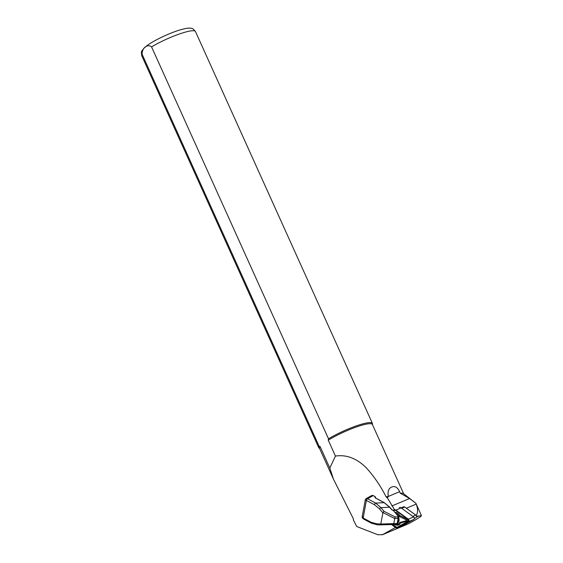 <?xml version="1.0" encoding="UTF-8"?>
<svg xmlns="http://www.w3.org/2000/svg" width="563" height="563" viewBox="0 0 563 563"><rect width="100%" height="100%" fill="white"/><g stroke="black" fill="none" stroke-linecap="round" stroke-linejoin="round"><path stroke-width="0.84" d="M403.657 506.876L404.023 506.665A15.644 11.429 -112.8 0 0 404.164 506.806A1.471 1.077 -112.8 0 0 403.699 506.855A1.471 1.077 -112.8 0 0 403.622 506.897L403.699 506.855M416.247 515.595L416.402 515.096C418.035 512.4 417.971 508.741 416.212 504.11L415.86 503.259L409.59 498.522L400.279 493.202L399.624 491.689C397.914 488.086 395.789 486.383 393.241 486.587C389.012 487.481 387.372 490.697 388.322 496.235A28.987 4.87 155.7 0 0 386.183 496.995L387.428 497.931L394.515 509.691M395.486 527.454L382.207 534.85L408.133 523.942C416.951 519.17 421.384 516.384 421.441 515.595L417.584 516.264L416.409 515.912M408.133 523.942L382.706 534.604L377.977 534.794L356.703 526.504L353.423 520.092L353.282 518.607L333.521 479.303L329.805 468.029L320.101 446.543A28.987 4.87 155.7 0 0 319.545 448.345L333.395 479.022M400.279 493.202A28.987 4.87 155.7 0 1 403.467 493.603L415.86 503.259M403.657 493.751L372.389 424.488A28.987 4.87 155.7 0 0 355.837 427.169A28.987 4.87 155.7 0 0 328.264 440.182L328.51 438.788L151.567 46.898C147.548 43.604 141.883 47.961 142.108 54.273L319.052 446.163L320.101 446.543M386.183 496.995C380.799 486.235 374.113 476.453 366.126 467.649C356.59 458.282 346.365 454.432 335.442 456.079L328.264 440.182M388.322 496.235L387.428 497.931M335.442 456.079L329.805 468.029M372.467 424.664L372.481 423.805A29.452 4.947 155.7 0 0 372.403 423.411A29.452 4.947 155.7 0 0 356.161 425.938A29.452 4.947 155.7 0 0 328.51 438.788M319.052 446.163A29.452 4.947 155.7 0 0 318.721 447.648A29.452 4.947 155.7 0 0 318.968 447.972L319.622 448.528M391.665 509.649L389.505 507.122L384.05 502.576L375.655 498.121A1.844 0.837 -169.6 0 1 375 497.382L374.986 496.446L375.296 496.96L373.311 495.553L371.953 495.398L366.077 498.649L367.54 498.769A1.471 0.753 117.7 0 0 366.372 500.451L365.654 499.705M404.023 506.665L401.109 507.889M373.311 495.553L367.54 498.769L375.669 503.083L380.891 507.643A1.471 0.394 139.8 0 0 379.483 508.846L374.508 504.765L366.372 500.451L363.163 518.03L371.298 522.344L376.753 523.794L380.848 524.026L397.189 523.506L397.865 523.372L398.85 517.974L398.365 516.454L398.808 517.291M384.226 502.675L375.669 503.083A1.471 0.753 117.9 0 0 374.508 504.765M381.433 524.85L377.745 524.871A1.471 0.964 -90.4 0 1 377.689 524.878A1.471 0.964 -90.4 0 1 376.753 523.794M371.524 523.252A1.471 0.753 -62.1 0 1 371.298 522.344M397.731 516.897L398.118 518.424L394.747 518.424L395.071 516.897L397.731 516.897L398.365 516.454L393.467 510.648L391.552 509.543M398.871 517.77L398.118 518.424M381.503 524.85L396.422 524.287L393.706 524.442L393.783 523.703M396.514 524.28L397.189 523.506M397.021 524.23L397.95 523.287L397.021 524.23M394.747 518.424L393.79 523.597M394.712 518.537L382.939 512.59L383.98 511.295L395.071 516.897M393.699 524.449L381.475 524.85L380.848 524.026M382.939 512.59L380.841 523.766M398.111 518.495L397.211 523.435M366.077 498.642L365.303 499.719L362.276 516.299L363.163 518.023A1.471 0.753 -62.1 0 0 363.402 518.938L363.388 518.938A1.471 0.746 -61.8 0 1 363.163 518.023M367.54 498.769A1.471 0.753 117.9 0 0 366.379 500.451M397.9 523.182L398.935 517.89L398.527 516.419L393.403 510.627M414.347 518.558L416.043 517.608A1.471 1.077 67.2 0 0 416.529 516.426A1.471 1.077 67.2 0 0 415.797 515.096L404.67 507.024A1.471 1.077 -112.8 0 0 404.164 506.806M398.688 519.255A3.498 2.555 67.2 0 1 398.379 520.951M402.594 525.729A2.759 2.02 -112.8 0 0 402.749 525.673A2.759 2.02 -112.8 0 0 402.897 525.596L413.854 519.466A1.471 1.077 -112.8 0 0 414.34 518.284A1.471 1.077 -112.8 0 0 413.608 516.954L401.13 507.903A2.759 2.02 -112.8 0 0 399.315 507.587M398.836 518.432A3.864 2.822 67.2 0 1 398.224 521.774M391.447 524.519L395.648 527.573A2.759 2.02 -112.8 0 0 397.464 527.89A2.759 2.02 -112.8 0 0 397.612 527.812L408.569 521.683A1.471 1.077 -112.8 0 0 409.055 520.501A1.471 1.077 -112.8 0 0 408.323 519.17L395.845 510.12A2.759 2.02 -112.8 0 0 394.03 509.804A2.759 2.02 -112.8 0 0 393.875 509.874L393.058 510.331M391.932 524.505L395.747 527.271A2.393 1.745 -112.8 0 0 397.45 527.482L408.407 521.352A1.105 0.809 -112.8 0 0 408.224 519.473L395.74 510.416A2.393 1.745 -112.8 0 0 394.037 510.205L393.488 510.514A0.366 0.366 0 0 1 393.621 510.613M395.022 512.274A6.721 4.905 67.2 0 1 399.843 515.567L406.986 519.121A1.105 0.809 67.2 0 1 407.19 521.141L400.589 522.985A6.721 4.905 67.2 0 1 394.501 524.399M392.77 524.477L396.078 526.877A2.027 1.478 -112.8 0 0 397.52 527.059L408.478 520.923A0.739 0.535 -112.8 0 0 408.351 519.67L395.873 510.613A2.027 1.478 -112.8 0 0 394.431 510.437L393.783 510.803M399.843 515.567L399.083 516.313A5.982 4.37 -112.8 0 0 396.07 513.512M400.589 522.985L399.702 522.534L406.486 520.641L406.416 519.966L399.083 516.313M394.952 524.371A5.982 4.37 -112.8 0 0 399.702 522.534M398.062 522.682A4.603 3.364 -112.8 0 0 398.857 518.326M388.167 496.496L399.624 491.689M391.869 505.961L409.59 498.522M406.352 508.248L416.212 504.11M416.479 517.024L418.583 516.144M372.403 423.411L195.46 31.528A29.452 4.947 155.7 0 0 182.215 33.048A29.452 4.947 155.7 0 0 151.567 46.898M142.108 54.273A29.452 4.947 155.7 0 0 141.777 55.765L318.721 447.648M415.994 515.272L416.402 515.096M382.84 512.823L379.483 508.846M375.296 496.96L375.303 497.643M389.617 507.228L380.891 507.643L383.98 511.295M375.303 497.755L375 497.382M404.67 507.024L401.658 508.29M415.797 515.096L412.785 516.362M416.043 517.608L414.347 518.319M401.13 507.903L395.845 510.12M413.608 516.954L408.323 519.17M413.854 519.466L408.569 521.683M402.897 525.596L397.612 527.812M394.431 510.437L394.037 510.205M408.478 520.923L408.407 521.352M397.52 527.059L397.45 527.482M396.078 526.877L395.747 527.271M406.986 519.121L406.416 519.966M407.19 521.141L406.486 520.641M415.86 503.231L421.441 515.595M195.46 31.528C193.383 29.058 192.124 28.023 191.68 28.424C190.238 27.974 187.711 27.587 178.689 30.318C165.494 34.603 151.173 42.134 146.253 46.208L143.825 48.341C141.545 51.726 140.933 50.452 141.777 55.765M381.461 524.85L377.689 524.878L371.531 523.252L363.402 518.938M362.276 516.292C361.96 517.13 362.333 518.009 363.388 518.938M375.296 496.89L375.767 498.121L384.17 502.576L389.666 507.087L391.714 509.508L393.488 510.514M394.452 509.621L394.03 509.804M402.749 525.673L397.464 527.89"/></g></svg>
